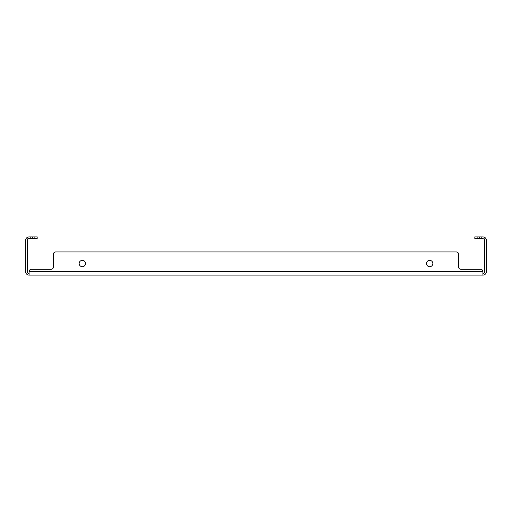<?xml version="1.0" encoding="UTF-8"?>
<svg xmlns="http://www.w3.org/2000/svg" width="512" height="512" viewBox="0 0 512 512"><rect width="100%" height="100%" fill="white"/><g stroke="black" fill="none" stroke-linecap="round" stroke-linejoin="round"><path stroke-width="0.77" d="M429.67 260.339A3.181 3.181 0 0 0 426.483 263.526A3.181 3.181 0 0 0 429.67 266.707A3.181 3.181 0 0 0 432.851 263.526A3.181 3.181 0 0 0 429.67 260.339M82.33 260.339A3.181 3.181 0 0 0 79.149 263.526A3.181 3.181 0 0 0 82.33 266.707A3.181 3.181 0 0 0 85.517 263.526A3.181 3.181 0 0 0 82.33 260.339M482.925 275.104L29.075 275.104L29.075 271.629L482.925 271.629L482.925 275.104A3.475 3.475 0 0 0 486.4 271.629L486.4 240.371A3.475 3.475 0 0 0 484.083 237.094L482.925 236.896L484.083 237.094L484.083 239.078L482.925 238.63L484.083 239.078A1.734 1.734 0 0 1 484.666 240.371L484.666 271.629A1.734 1.734 0 0 1 482.925 273.37M29.075 271.629A2.317 2.317 0 0 1 31.392 269.312L51.072 269.312A2.317 2.317 0 0 0 53.389 267.002L53.389 254.266A2.317 2.317 0 0 1 55.706 251.949L456.294 251.949L55.706 251.949M482.925 271.629A2.317 2.317 0 0 0 480.608 269.312L460.928 269.312A2.317 2.317 0 0 1 458.611 267.002L458.611 254.266A2.317 2.317 0 0 0 456.294 251.949M458.611 267.002A2.317 2.317 0 0 0 460.928 269.312L480.608 269.312M51.072 269.312A2.317 2.317 0 0 0 53.389 267.002L53.389 254.266M28.48 238.739L27.917 239.078A1.734 1.734 0 0 0 27.334 240.371L27.334 271.629A1.734 1.734 0 0 0 29.075 273.37M27.917 239.078L27.917 237.094L29.075 236.896L27.917 237.094A3.475 3.475 0 0 0 25.6 240.371L25.6 271.629A3.475 3.475 0 0 0 29.075 275.104M29.075 236.896L37.178 236.896L37.178 238.63L34.861 238.63L34.861 236.896M32.544 236.896L32.544 238.63L34.861 238.63M32.544 238.63L29.075 238.63M477.139 236.896L477.139 238.63L474.822 238.63L474.822 236.896L482.925 236.896M482.925 238.63L479.456 238.63L479.456 236.896M477.139 238.63L479.456 238.63M481.766 238.63L481.766 236.896M30.234 236.896L30.234 238.63"/></g></svg>
